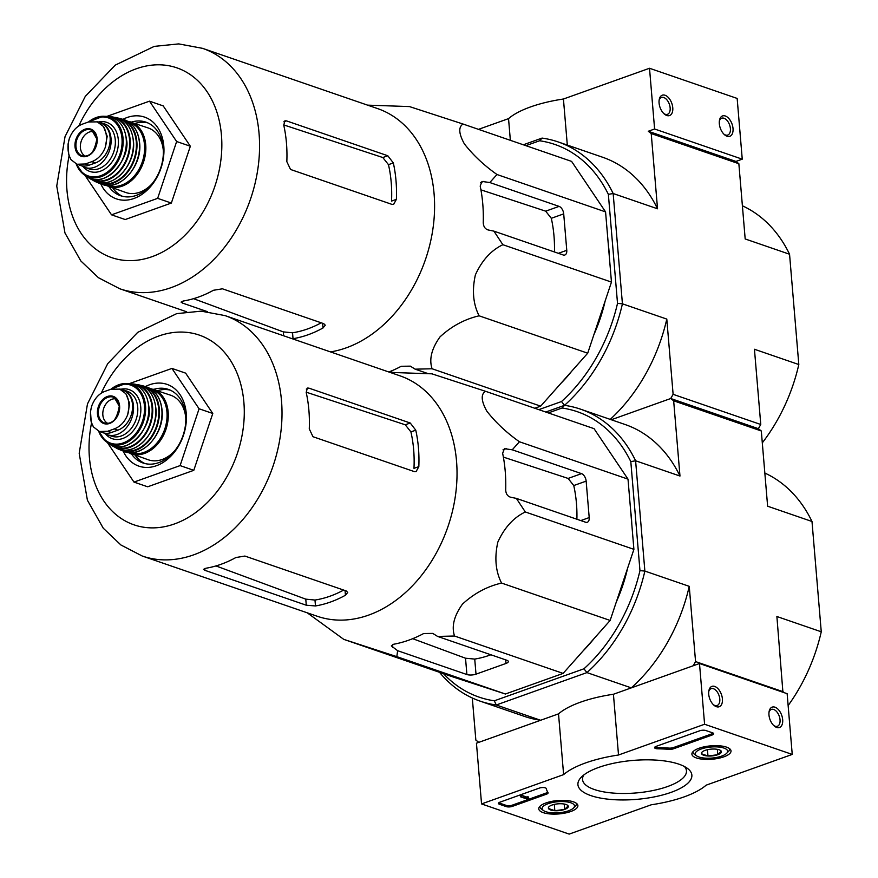 <?xml version="1.0" encoding="UTF-8"?>
<svg xmlns="http://www.w3.org/2000/svg" width="878" height="878" viewBox="0 0 878 878"><rect width="100%" height="100%" fill="white"/><g stroke="black" fill="none" stroke-linecap="round" stroke-linejoin="round"><path stroke-width="1.32" d="M569.185 834.1L481.55 803.93L563.621 774.615A77.835 26.625 -4.8 0 1 618.518 755.003L704.595 724.251L792.241 754.421L706.164 785.162A77.835 26.625 -4.8 0 1 651.267 804.786L569.185 834.1M726.567 747.145A19.623 6.706 -4.8 0 1 731.012 750.855A19.623 6.706 -4.8 0 1 712.025 759.229A19.623 6.706 -4.8 0 1 691.908 754.136A19.623 6.706 -4.8 0 1 704.661 746.728A19.623 6.706 -4.8 0 1 726.567 747.145M573.433 801.844A19.623 6.706 -4.8 0 1 577.878 805.554A19.623 6.706 -4.8 0 1 558.891 813.928A19.623 6.706 -4.8 0 1 538.774 808.847A19.623 6.706 -4.8 0 1 551.516 801.438A19.623 6.706 -4.8 0 1 573.433 801.844M678.903 764.167A57.169 19.557 -4.8 0 1 687.364 768.338A57.169 19.557 -4.8 0 1 636.528 799.375A57.169 19.557 -4.8 0 1 581.236 777.25A57.169 19.557 -4.8 0 1 625.125 761.292A57.169 19.557 -4.8 0 1 678.903 764.167M512.368 806.366A4.324 1.482 -4.8 0 1 506.299 806.619L499.45 804.259A4.324 1.482 -4.8 0 1 498.474 803.436A4.324 1.482 -4.8 0 1 500.043 802.13L539.279 788.115A4.324 1.482 -4.8 0 1 543.712 787.566A4.324 1.482 -4.8 0 1 546.314 788.631A89.084 30.467 -4.8 0 0 547.982 792.615A4.324 1.482 -4.8 0 1 548.081 792.867A4.324 1.482 -4.8 0 1 546.511 794.173L512.368 806.366L512.269 805.159A4.324 1.482 -4.8 0 1 506.2 805.4L499.352 803.041A4.324 1.482 -4.8 0 1 498.803 802.788M673.602 748.769A4.324 1.482 -4.8 0 1 669.19 749.318A88.645 30.324 -4.8 0 0 657.776 748.813A4.324 1.482 -4.8 0 1 654.582 747.661A4.324 1.482 -4.8 0 1 656.151 746.355L699.788 730.77A4.324 1.482 -4.8 0 1 705.857 730.529L712.706 732.878A4.324 1.482 -4.8 0 1 713.682 733.712A4.324 1.482 -4.8 0 1 712.113 735.018L673.602 748.769L673.503 747.551A4.324 1.482 -4.8 0 1 669.091 748.1L669.19 749.318M563.621 774.615L558.518 713.869L476.447 743.194L481.55 803.93M558.518 713.869A77.835 26.625 -4.8 0 1 613.426 694.257L618.518 755.003M613.426 694.257L699.492 663.516L704.595 724.251M716.415 706.691A10.81 6.223 70.3 0 0 722.462 700.117A10.81 6.223 70.3 0 0 716.36 687.287A10.81 6.223 70.3 0 0 708.853 690.821A10.81 6.223 70.3 0 0 714.012 705.275A10.81 6.223 70.3 0 0 716.415 706.691M776.668 727.434A10.81 6.223 70.3 0 0 782.726 720.86A10.81 6.223 70.3 0 0 776.613 708.03A10.81 6.223 70.3 0 0 769.106 711.564A10.81 6.223 70.3 0 0 774.275 726.018A10.81 6.223 70.3 0 0 776.668 727.434M699.492 663.516L787.138 693.686L792.241 754.421M684.456 766.527A52.142 17.834 -4.8 0 1 686.464 770.818A52.142 17.834 -4.8 0 1 635.99 792.955A52.142 17.834 -4.8 0 1 582.542 779.543A52.142 17.834 -4.8 0 1 583.804 774.978M773.661 725.458A8.934 5.147 70.3 0 0 775.087 726.194A8.934 5.147 70.3 0 0 777.392 726.249A8.934 5.147 70.3 0 0 779.225 716.097A8.934 5.147 70.3 0 0 771.378 709.413A8.934 5.147 70.3 0 0 768.996 712.376M713.408 704.716A8.934 5.147 70.3 0 0 714.824 705.462A8.934 5.147 70.3 0 0 717.128 705.506A8.934 5.147 70.3 0 0 718.972 695.354A8.934 5.147 70.3 0 0 711.114 688.67A8.934 5.147 70.3 0 0 708.733 691.634M547.729 792.208A4.324 1.482 -4.8 0 1 546.401 792.955L512.269 805.159M528.271 798.76L527.272 799.123L520.424 796.763L527.897 797.937L528.271 798.76L528.216 798.113M520.424 796.763L520.325 795.556L521.323 795.194L526.833 797.092L528.216 796.862L528.315 798.08M527.799 796.719L527.897 797.937M521.323 795.194L521.422 796.412M654.911 747.024A4.324 1.482 -4.8 0 0 657.677 747.606A88.645 30.324 -4.8 0 1 669.091 748.1M713.254 733.13A4.324 1.482 -4.8 0 1 712.014 733.799L673.503 747.551M568.143 805.949L564.653 809.417L554.83 810.712L548.509 808.528A9.987 3.413 -4.8 0 1 548.948 806.783A9.987 3.413 -4.8 0 1 551.999 805.06A9.987 3.413 -4.8 0 1 561.821 803.776A9.987 3.413 -4.8 0 1 567.495 805.225A9.987 3.413 -4.8 0 1 568.143 805.949A9.987 3.413 -4.8 0 1 564.653 809.417A9.987 3.413 -4.8 0 1 554.83 810.712A9.987 3.413 -4.8 0 1 548.509 808.528M548.059 803.71A16.221 5.542 -4.8 0 1 567.627 801.998A16.221 5.542 -4.8 0 1 573.543 807.99A16.221 5.542 -4.8 0 1 558.792 812.765A16.221 5.542 -4.8 0 1 543.438 810.515A16.221 5.542 -4.8 0 1 548.059 803.71M576.418 803.337A18.383 6.289 -4.8 0 1 576.473 803.677A18.383 6.289 -4.8 0 1 575.408 806.07L573.543 807.99M543.438 810.515L541.287 808.934A18.383 6.289 -4.8 0 1 539.838 806.75A18.383 6.289 -4.8 0 1 539.838 806.41M554.303 804.402L554.83 810.712M564.203 804.039L564.653 809.417M721.288 751.25L717.787 754.718L707.964 756.002L701.643 753.829A9.987 3.413 -4.8 0 1 702.093 752.073A9.987 3.413 -4.8 0 1 705.133 750.361A9.987 3.413 -4.8 0 1 714.955 749.066A9.987 3.413 -4.8 0 1 720.629 750.525A9.987 3.413 -4.8 0 1 721.288 751.25A9.987 3.413 -4.8 0 1 717.787 754.718A9.987 3.413 -4.8 0 1 707.964 756.002A9.987 3.413 -4.8 0 1 701.643 753.829M701.193 749A16.221 5.542 -4.8 0 1 720.761 747.299A16.221 5.542 -4.8 0 1 726.688 753.28A16.221 5.542 -4.8 0 1 711.926 758.065A16.221 5.542 -4.8 0 1 696.583 755.815A16.221 5.542 -4.8 0 1 701.193 749M729.607 748.978L729.585 748.66A18.383 6.289 -4.8 0 1 729.607 748.978A18.383 6.289 -4.8 0 1 728.542 751.359L726.688 753.28M696.583 755.815L694.421 754.224A18.383 6.289 -4.8 0 1 692.983 752.051A18.383 6.289 -4.8 0 1 692.972 751.711L692.983 752.051M707.438 749.702L707.964 756.002M717.337 749.34L717.787 754.718M735.929 161.431L648.282 131.261L651.224 133.555L738.859 163.725L735.929 161.431L742.25 159.17L737.158 98.435L649.511 68.264L563.435 99.016A77.835 26.625 175.2 0 0 508.538 118.629L478.499 129.351M725.327 115.995A10.81 6.223 70.3 0 0 719.466 120.363A10.81 6.223 70.3 0 0 724.624 134.817A10.81 6.223 70.3 0 0 733.064 130.196A10.81 6.223 70.3 0 0 725.327 115.995M665.074 95.252A10.81 6.223 70.3 0 0 659.213 99.62A10.81 6.223 70.3 0 0 664.372 114.074A10.81 6.223 70.3 0 0 672.811 109.454A10.81 6.223 70.3 0 0 665.074 95.252M742.25 159.17L654.604 129L649.511 68.264M567.309 145.079L563.435 99.016M654.604 129L648.282 131.261M510.359 140.315L508.538 118.629M663.768 113.514A8.934 5.147 70.3 0 0 667.489 114.305A8.934 5.147 70.3 0 0 669.859 105.997A8.934 5.147 70.3 0 0 663.779 97.524A8.934 5.147 70.3 0 0 661.474 97.469A8.934 5.147 70.3 0 0 659.093 100.443M724.021 134.257A8.934 5.147 70.3 0 0 727.741 135.047A8.934 5.147 70.3 0 0 730.112 126.739A8.934 5.147 70.3 0 0 724.032 118.256A8.934 5.147 70.3 0 0 721.727 118.212A8.934 5.147 70.3 0 0 719.345 121.186M628.011 479.147L594.044 428.662L485.468 391.281C480.749 394.343 481.188 400.95 486.796 411.113C495.576 422.384 506.452 432.602 519.425 441.766L628.011 479.147L633.905 549.343L610.144 620.45L563.116 673.404L505.399 694.015L452.477 676.773L343.891 639.404L396.823 656.645L505.399 694.015M548.322 412.923L562.052 408.018A150.917 112.055 109 0 1 630.81 461.619L639.963 570.623A150.917 112.055 109 0 1 583.947 668.795L494.325 700.809L496.257 704.99L540.629 720.267L478.773 742.36L475.843 740.066L472.309 697.999M738.859 163.725L745.181 238.959L789.552 254.236L798.815 364.535L754.443 349.257L760.765 424.491L758.372 428.683L761.303 430.977L673.656 400.807L679.978 476.041L635.606 460.774L644.869 571.073L689.241 586.339L695.563 661.584L693.17 665.776L631.315 687.869L586.943 672.592L583.947 668.795M760.765 424.491L673.119 394.332L670.726 398.513L611.297 419.75L670.726 398.513L758.372 428.683L670.726 398.513L673.656 400.807M761.303 430.977L767.624 506.211L811.996 521.488L821.259 631.787L776.887 616.51L782.924 692.237M783.198 691.754L695.563 661.584M439.549 672.328A154.374 114.623 109 0 0 480.134 701.138A154.374 114.623 109 0 0 496.257 704.99L586.943 672.592A154.374 114.623 109 0 0 644.869 571.073L639.963 570.623M562.052 408.018L564.499 405.34L545.765 412.034L564.499 405.34A154.374 114.623 109 0 1 580.621 409.192A154.374 114.623 109 0 1 635.606 460.774L630.81 461.619M494.325 700.809A150.917 112.055 109 0 1 443.544 673.7M630.656 510.744A134.06 99.532 109 0 1 631.392 517.548A134.06 99.532 109 0 1 631.809 524.451M627.627 568.121A134.06 99.532 109 0 1 616.367 601.836M594.285 638.317A134.06 99.532 109 0 1 583.299 650.675M540.629 720.267A154.374 114.623 109 0 1 524.506 716.415L480.134 701.138M689.241 586.339A154.374 114.623 109 0 1 631.315 687.869M580.621 409.192L624.993 424.469A154.374 114.623 109 0 1 679.978 476.041M811.996 521.488A154.374 114.623 -71 0 0 764.837 473.044M788.137 705.572A154.374 114.623 -71 0 0 821.259 631.787M519.425 441.766L512.258 449.799L504.411 448.691L502.633 453.322A139.503 103.582 109 0 1 505.695 489.77C505.849 493.699 507.451 496.169 510.502 497.189L516.341 498.386L525.318 511.973C513.63 517.526 504.466 527.568 497.837 542.088C494.347 557.749 495.587 571.402 501.568 583.069C487.06 586.438 474.032 593.451 462.465 604.13C454.025 615.928 451.38 626.563 454.541 636.023L563.116 673.404M501.568 583.069L610.144 620.45M525.318 511.973L633.905 549.343M516.341 498.386L585.615 522.234A6.486 3.731 70.3 0 0 587.283 522.267A6.486 3.731 70.3 0 0 589.204 517.57L586.153 481.122A6.486 3.731 70.3 0 0 581.532 473.637L512.258 449.799M432.536 374.039L485.468 391.281M454.541 636.023L437.584 636.418L432.777 633.4L423.657 633.532A139.503 103.582 109 0 1 393.695 644.243L391.325 645.912L397.635 650.697L466.898 674.534A6.486 2.217 175.2 0 0 476.008 674.161L505.969 663.461A6.486 2.217 175.2 0 0 508.318 661.507A6.486 2.217 175.2 0 0 506.847 660.267L437.584 636.418M397.635 650.697L396.823 656.645M129.395 383.62L171.945 368.42L185.631 373.139L212.783 413.483L193.797 470.323L147.669 486.796L133.972 482.088L107.412 442.6M343.66 590.06A120.912 89.775 -71 0 1 314.982 600.047L305.774 599.147L215.966 565.937M418.828 466.624L413.977 468.358A120.912 89.775 -71 0 0 410.915 431.91L415.766 430.176L410.245 423.009L308.902 388.131L307.333 388.065L306.213 392.466A127.134 94.396 109 0 1 308.891 410.278A127.134 94.396 109 0 1 309.275 428.914L312.985 436.717L414.328 471.607L416.095 471.596L418.828 466.624A127.134 94.396 -71 0 0 418.455 447.989A127.134 94.396 -71 0 0 415.766 430.176M306.148 392.159L405.252 424.798L410.915 431.91M306.279 605.216L315.476 605.952A127.134 94.396 -71 0 0 345.438 595.24L347.721 592.441L346.228 590.949L244.896 556.059L235.886 557.53A127.134 94.396 109 0 1 205.924 568.242L203.498 569.35L204.947 570.338L306.279 605.216L305.774 599.147M142.258 556.026L317.276 616.268A127.134 94.396 -71 0 0 415.755 582.224A127.134 94.396 -71 0 0 456.527 461.093A127.134 94.396 -71 0 0 400.028 375.839L225.009 315.597L201.172 311.152L176.708 313.633L137.714 332.367L107.72 363.646L87.482 403.902L79.185 453.278L87.416 500.24L103.253 528.194L120.912 544.986L142.258 556.026A127.134 94.396 -71 0 0 240.737 521.982A127.134 94.396 -71 0 0 281.509 400.851A127.134 94.396 -71 0 0 225.009 315.597M576.901 519.227A125.302 93.035 -71 0 0 573.751 485.556L586.153 481.122M503.368 457.098L568.121 478.433L573.751 485.556M490.89 654.769A125.302 93.035 -71 0 1 474.735 659.082L465.527 658.226L412.682 638.679M171.945 368.42L199.087 408.775L180.1 465.603L133.972 482.088M180.1 465.603L193.797 470.323M199.087 408.775L212.783 413.483M170.233 390.139A38.917 28.897 -71 0 0 157.513 390.688M135.278 455.298A38.917 28.897 -71 0 0 144.958 463.562M131.491 453.992A38.917 28.897 -71 0 0 143.026 462.991A38.917 28.897 -71 0 0 173.175 452.576A38.917 28.897 -71 0 0 185.653 415.492A38.917 28.897 -71 0 0 168.367 389.393A38.917 28.897 -71 0 0 153.727 389.382M123.205 451.116A43.241 32.113 -71 0 0 162.485 462.827A43.241 32.113 -71 0 0 186.246 413.362A43.241 32.113 -71 0 0 145.43 386.561M110.913 389.239L104.416 391.555C98.676 393.97 94.44 398.788 91.718 405.987L90.5 411.343L90.544 417.489L91.213 422.066L93.474 426.949L99.412 431.504L107.753 431.241L114.239 428.914C120.319 426.609 124.797 421.879 127.672 414.734L129.659 403.518L125.916 393.772L119.704 389.119L110.913 389.239A31.564 23.443 -71 0 1 125.675 383.51L110.716 389.305M99.412 431.504L102.825 432.678A21.193 15.738 -71 0 0 111.385 432.492L117.882 430.165A21.193 15.738 -71 0 0 132.38 409.96A21.193 15.738 -71 0 0 123.107 390.293L119.704 389.119M104.12 433.052A23.783 17.659 -71 0 0 107.423 434.731A23.783 17.659 -71 0 0 125.839 428.365A23.783 17.659 -71 0 0 133.467 405.702A23.783 17.659 -71 0 0 122.898 389.755A23.783 17.659 -71 0 0 119.551 389.064M185.807 418.279A34.165 25.363 -71 0 0 185.785 418.104A34.165 25.363 -71 0 0 170.606 395.199L149.732 388.317M127.683 452.379L148.371 459.809A34.165 25.363 -71 0 0 174.557 450.963M116.126 398.919A12.972 9.636 -71 0 0 103.725 408.303A12.972 9.636 -71 0 0 107.731 423.339M605.568 211.894L571.6 161.398L463.024 124.028C458.305 127.09 458.744 133.697 464.352 143.86C473.132 155.132 484.008 165.349 496.981 174.513L605.568 211.894L611.461 282.09L587.711 353.197L540.672 406.152L534.779 408.259M523.321 144.782L542.055 138.087A154.374 114.623 109 0 1 558.188 141.94A154.374 114.623 109 0 1 613.162 193.522L657.534 208.788L651.224 133.555M525.878 145.66L539.608 140.765A150.917 112.055 109 0 1 608.366 194.356L613.162 193.522L622.425 303.821L666.797 319.087L673.119 394.332M538.807 409.642L561.503 401.542A150.917 112.055 109 0 0 617.519 303.371L622.425 303.821A154.374 114.623 109 0 1 564.499 405.34L561.503 401.542M608.366 194.356L617.519 303.371M608.224 243.491A134.06 99.532 109 0 1 608.948 250.296A134.06 99.532 109 0 1 609.365 257.199M605.183 300.869A134.06 99.532 109 0 1 593.923 334.584M571.841 371.065A134.06 99.532 109 0 1 560.855 383.423M666.797 319.087A154.374 114.623 109 0 1 610.232 419.377M558.188 141.94L602.549 157.217A154.374 114.623 109 0 1 657.534 208.788M789.552 254.236A154.374 114.623 -71 0 0 742.393 205.792M762.302 442.863A154.374 114.623 -71 0 0 798.815 364.535M539.608 140.765L542.055 138.087M496.981 174.513L489.814 182.536L481.967 181.439L480.189 186.07A139.503 103.582 109 0 1 483.251 222.518C483.405 226.436 485.007 228.917 488.058 229.937L493.897 231.133L502.874 244.71C491.186 250.274 482.022 260.305 475.393 274.836C471.903 290.486 473.154 304.15 479.125 315.817C464.627 319.175 451.588 326.199 440.021 336.878C431.581 348.676 428.936 359.311 432.097 368.771L540.672 406.152M479.125 315.817L587.711 353.197M502.874 244.71L611.461 282.09M493.897 231.133L563.171 254.971A6.486 3.731 70.3 0 0 564.839 255.004A6.486 3.731 70.3 0 0 566.771 250.318L563.709 213.87A6.486 3.731 70.3 0 0 559.088 206.385L489.814 182.536M410.092 106.787L463.024 124.028M432.097 368.771L415.14 369.166L410.333 366.148L401.213 366.28A139.503 103.582 109 0 1 388.833 371.987M428.343 373.71L415.14 369.166M106.951 116.368L149.501 101.168L163.198 105.887L190.339 146.231L171.353 203.059L125.225 219.544L111.528 214.825L84.968 175.348M321.216 322.808A120.912 89.775 -71 0 1 292.539 332.795L283.331 331.895L193.522 298.674M396.384 199.361L391.533 201.095A120.912 89.775 -71 0 0 388.471 164.658L393.333 162.924L387.802 155.757L286.458 120.879L284.889 120.813L283.77 125.214A127.134 94.396 109 0 1 286.458 143.026A127.134 94.396 109 0 1 286.832 161.651L290.541 169.465L391.884 204.354L393.651 204.344L396.384 199.361A127.134 94.396 -71 0 0 396.011 180.736A127.134 94.396 -71 0 0 393.333 162.924M283.704 124.906L382.808 157.535L388.471 164.658M292.539 332.795L293.032 338.699A127.134 94.396 -71 0 0 322.994 327.988L325.277 325.189L323.784 323.686L222.452 288.807L213.442 290.278A127.134 94.396 109 0 1 183.48 300.978L181.055 302.098L182.503 303.075L207.307 311.613M330.479 351.902A127.134 94.396 -71 0 0 434.083 193.84A127.134 94.396 -71 0 0 377.584 108.587L202.566 48.345L178.728 43.9L154.265 46.38L115.27 65.115L85.276 96.393L65.038 136.65L56.741 186.026L64.972 232.988L80.809 260.931L98.468 277.722L119.814 288.774A127.134 94.396 -71 0 0 218.293 254.73A127.134 94.396 -71 0 0 259.065 133.599A127.134 94.396 -71 0 0 202.566 48.345M554.457 251.975A125.302 93.035 -71 0 0 551.307 218.304L563.709 213.87M480.924 189.846L545.677 211.17L551.307 218.304M393.146 372.502L390.249 371.427M149.501 101.168L176.643 141.523L157.656 198.351L111.528 214.825M157.656 198.351L171.353 203.059M176.643 141.523L190.339 146.231M147.789 122.887A38.917 28.897 -71 0 0 135.08 123.436M112.834 188.046A38.917 28.897 -71 0 0 122.514 196.31M109.048 186.74A38.917 28.897 -71 0 0 120.582 195.739A38.917 28.897 -71 0 0 150.731 185.324A38.917 28.897 -71 0 0 163.22 148.239A38.917 28.897 -71 0 0 145.924 122.141A38.917 28.897 -71 0 0 131.283 122.13M100.761 183.864A43.241 32.113 -71 0 0 140.041 195.574A43.241 32.113 -71 0 0 163.802 146.11A43.241 32.113 -71 0 0 122.986 119.309M88.469 121.976L81.983 124.303C76.232 126.717 71.996 131.535 69.274 138.735L68.056 144.091L68.1 150.237L68.769 154.813L71.041 159.697L76.968 164.252L85.309 163.988L91.806 161.662C97.875 159.357 102.353 154.627 105.228 147.482L107.215 136.266L103.472 126.52L97.26 121.866L88.469 121.976A31.564 23.443 -71 0 1 103.231 116.258L88.272 122.042M76.979 164.252L80.381 165.426A21.193 15.738 -71 0 0 88.952 165.24L95.439 162.913A21.193 15.738 -71 0 0 109.948 142.708A21.193 15.738 -71 0 0 100.674 123.041L97.26 121.866M81.676 165.788A23.783 17.659 -71 0 0 84.979 167.478A23.783 17.659 -71 0 0 103.395 161.113A23.783 17.659 -71 0 0 111.023 138.45A23.783 17.659 -71 0 0 100.454 122.503A23.783 17.659 -71 0 0 97.107 121.812M163.363 151.027A34.165 25.363 -71 0 0 163.352 150.851A34.165 25.363 -71 0 0 148.162 127.947L127.288 121.065M105.239 185.115L125.927 192.545A34.165 25.363 -71 0 0 152.113 183.711M93.694 131.667A12.972 9.636 -71 0 0 81.281 141.051A12.972 9.636 -71 0 0 85.287 156.086M506.2 805.4L506.299 806.619M499.352 803.041L499.45 804.259M546.401 792.955L546.511 794.173M527.129 796.961L527.239 798.179M526.987 797.059L527.085 798.278M526.833 797.092L526.932 798.3M657.677 747.606L657.776 748.813M712.014 733.799L712.113 735.018M91.521 423.064A100.322 74.487 -71 0 0 160.729 527.316A100.322 74.487 -71 0 0 243.886 402.376A100.322 74.487 -71 0 0 184.621 332.18A100.322 74.487 -71 0 0 101.244 393.19M314.982 600.047L315.476 605.952M345.043 590.532L345.438 595.24M204.783 568.483L204.947 570.338M405.252 424.798L410.245 423.009M306.312 389.053L308.902 388.131M503.017 449.81L506.419 448.592M392.565 644.551L392.828 647.668M474.735 659.082L476.008 674.161M505.662 659.861L505.969 663.461M465.527 658.226L466.898 674.534M568.121 478.433L581.532 473.637M580.797 520.577L589.204 517.57M107.753 431.241L111.385 432.492M114.239 428.914L117.882 430.165M130.745 453.739A34.165 25.363 -71 0 0 157.206 444.586A34.165 25.363 -71 0 0 168.159 412.034A34.165 25.363 -71 0 0 152.981 389.13M130.142 452.609A33.298 24.727 -71 0 0 156.119 443.983A33.298 24.727 -71 0 0 166.952 412.089A33.298 24.727 -71 0 0 151.817 389.645M161.859 409.872A34.154 25.363 -71 0 0 146.461 386.891C155.527 390.348 160.729 398.063 162.057 410.037C164.976 433.622 141.929 459.051 124.226 451.49A34.154 25.363 -71 0 0 150.807 442.523A34.154 25.363 -71 0 0 161.859 409.872M118.673 449.097A34.055 25.286 -71 0 0 120.846 450.173A34.055 25.286 -71 0 0 147.855 442.073A34.055 25.286 -71 0 0 159.302 409.049A34.055 25.286 -71 0 0 142.982 385.848L142.982 385.848A34.055 25.286 -71 0 0 140.612 385.365M118.662 449.086L124.226 451.49M120.824 449.712A33.627 24.968 -71 0 0 147.438 441.645A33.627 24.968 -71 0 0 158.709 409.071A33.627 24.968 -71 0 0 142.686 386.188M155.735 408.007A33.704 25.023 -71 0 0 138.263 384.74C148.437 387.319 154.298 395.111 155.856 408.105C158.973 432.689 133.665 458.382 116.445 448.131A33.704 25.023 -71 0 0 143.816 441.305A33.704 25.023 -71 0 0 155.735 408.007M116.445 448.131L110.858 444.817A33.21 24.661 -71 0 0 112.889 446.2A33.21 24.661 -71 0 0 140.359 440.515A33.21 24.661 -71 0 0 152.607 407.194A33.21 24.661 -71 0 0 134.268 384.092A33.21 24.661 -71 0 0 131.832 383.916L138.263 384.74M112.669 445.629A32.782 24.343 -71 0 0 139.865 440.196A32.782 24.343 -71 0 0 152.037 407.238A32.782 24.343 -71 0 0 133.752 384.399M140.732 434.105A31.959 23.728 -71 0 0 148.777 410.75M148.667 406.294A32.387 24.046 -71 0 0 129.428 383.62C140.568 385.047 147.032 392.631 148.821 406.382C153.837 424.996 127.156 458.129 108.784 443.577A32.387 24.046 -71 0 0 136.112 439.351A32.387 24.046 -71 0 0 148.667 406.294M98.676 431.219A31.564 23.443 -71 0 0 105.766 441.36A31.564 23.443 -71 0 0 132.797 438.309A31.564 23.443 -71 0 0 145.507 405.636A31.564 23.443 -71 0 0 125.675 383.51L129.428 383.62M99.148 431.416A30.719 22.817 -71 0 0 127.003 441.184A30.719 22.817 -71 0 0 144.431 405.724A30.719 22.817 -71 0 0 111.758 388.976M105.558 433.93A25.945 19.261 -71 0 0 128.704 435.214A25.945 19.261 -71 0 0 140.754 407.041A25.945 19.261 -71 0 0 120.934 389.239M107.423 434.731L111.66 436.19A23.783 17.659 -71 0 0 130.087 429.825A23.783 17.659 -71 0 0 137.714 407.162A23.783 17.659 -71 0 0 127.145 391.215L122.898 389.755M127.672 414.734A24.869 18.471 -71 0 0 125.916 393.772M119.606 405.998A14.388 10.679 -71 0 0 109.991 395.934A14.388 10.679 -71 0 0 98.127 407.436A14.388 10.679 -71 0 0 107.061 423.975A14.388 10.679 -71 0 0 119.606 405.998M91.718 405.987A24.869 18.471 -71 0 0 93.474 426.949M119.375 406.338A13.631 10.119 -71 0 0 114.403 397.668A13.631 10.119 -71 0 0 99.324 406.788A13.631 10.119 -71 0 0 105.601 423.262A13.631 10.119 -71 0 0 119.375 406.338M69.077 155.801A100.322 74.487 -71 0 0 138.285 260.064A100.322 74.487 -71 0 0 221.443 135.124A100.322 74.487 -71 0 0 162.178 64.917A100.322 74.487 -71 0 0 78.8 125.938M283.331 331.895L283.66 335.78M322.599 323.28L322.994 327.988M182.35 301.231L182.503 303.075M382.808 157.535L387.802 155.757M283.868 121.801L286.458 120.879M480.584 182.558L483.976 181.34M545.677 211.17L559.088 206.385M558.353 253.314L566.771 250.318M85.309 163.988L88.952 165.24M91.806 161.662L95.439 162.913M108.301 186.487A34.165 25.363 -71 0 0 134.762 177.334A34.165 25.363 -71 0 0 145.726 144.782A34.165 25.363 -71 0 0 130.537 121.877M107.698 185.357A33.298 24.727 -71 0 0 133.675 176.73A33.298 24.727 -71 0 0 144.508 144.837A33.298 24.727 -71 0 0 129.373 122.393M139.415 142.62A34.154 25.363 -71 0 0 124.017 119.638C133.083 123.096 138.285 130.811 139.613 142.785C142.532 166.37 119.496 191.799 101.782 184.237A34.154 25.363 -71 0 0 128.364 175.271A34.154 25.363 -71 0 0 139.415 142.62M96.229 181.834A34.055 25.286 -71 0 0 98.402 182.92A34.055 25.286 -71 0 0 125.411 174.821A34.055 25.286 -71 0 0 136.869 141.797A34.055 25.286 -71 0 0 120.549 118.596L120.549 118.596A34.055 25.286 -71 0 0 118.168 118.102L124.017 119.638M96.218 181.834L101.782 184.237M98.38 182.459A33.627 24.968 -71 0 0 125.005 174.393A33.627 24.968 -71 0 0 136.266 141.819A33.627 24.968 -71 0 0 120.242 118.936M133.291 140.754A33.704 25.023 -71 0 0 115.819 117.487C125.993 120.066 131.854 127.848 133.412 140.842C136.529 165.426 111.221 191.13 94.001 180.879A33.704 25.023 -71 0 0 121.373 174.053A33.704 25.023 -71 0 0 133.291 140.754M94.001 180.879L88.415 177.565A33.21 24.661 -71 0 0 90.456 178.936A33.21 24.661 -71 0 0 117.915 173.251A33.21 24.661 -71 0 0 130.163 139.942A33.21 24.661 -71 0 0 111.824 116.829A33.21 24.661 -71 0 0 109.388 116.664L115.819 117.487M90.225 178.377A32.782 24.343 -71 0 0 117.422 172.944A32.782 24.343 -71 0 0 129.593 139.975A32.782 24.343 -71 0 0 111.308 117.147M118.289 166.853A31.959 23.728 -71 0 0 126.333 143.498M126.223 139.031A32.387 24.046 -71 0 0 106.984 116.368C118.124 117.784 124.588 125.378 126.377 139.13C131.393 157.744 104.712 190.877 86.351 176.324A32.387 24.046 -71 0 0 113.679 172.099A32.387 24.046 -71 0 0 126.223 139.031M76.232 163.966A31.564 23.443 -71 0 0 83.322 174.107A31.564 23.443 -71 0 0 110.354 171.056A31.564 23.443 -71 0 0 123.063 138.384A31.564 23.443 -71 0 0 103.231 116.258L106.984 116.368M76.704 164.164A30.719 22.817 -71 0 0 104.57 173.932A30.719 22.817 -71 0 0 121.987 138.472A30.719 22.817 -71 0 0 89.315 121.724M83.114 166.666A25.945 19.261 -71 0 0 106.271 167.961A25.945 19.261 -71 0 0 118.31 139.789A25.945 19.261 -71 0 0 98.501 121.987M84.979 167.478L89.227 168.938A23.783 17.659 -71 0 0 107.643 162.573A23.783 17.659 -71 0 0 115.27 139.909A23.783 17.659 -71 0 0 104.701 123.963L100.454 122.503M105.228 147.482A24.869 18.471 -71 0 0 103.472 126.52M97.162 138.746A14.388 10.679 -71 0 0 87.548 128.682A14.388 10.679 -71 0 0 75.684 140.173A14.388 10.679 -71 0 0 84.628 156.723A14.388 10.679 -71 0 0 97.162 138.746M69.274 138.735A24.869 18.471 -71 0 0 71.041 159.697M96.931 139.086A13.631 10.119 -71 0 0 91.97 130.416A13.631 10.119 -71 0 0 76.88 139.536A13.631 10.119 -71 0 0 83.158 156.01A13.631 10.119 -71 0 0 96.931 139.086M307.256 612.822L343.594 639.239M390.008 372.393L432.261 373.841M146.461 386.891L140.601 385.354M108.784 443.577L105.766 441.36L98.61 431.197M91.213 422.066L90.5 411.343M114.403 397.668L119.276 406.229C116.928 419.289 112.373 424.963 105.601 423.262M186.707 311.8L119.814 288.774M367.575 105.14L409.817 106.589M86.351 176.324L83.322 174.107L76.166 163.945M68.769 154.813L68.056 144.091M91.97 130.416L96.832 138.976C94.495 152.026 89.929 157.711 83.158 156.01"/></g></svg>
